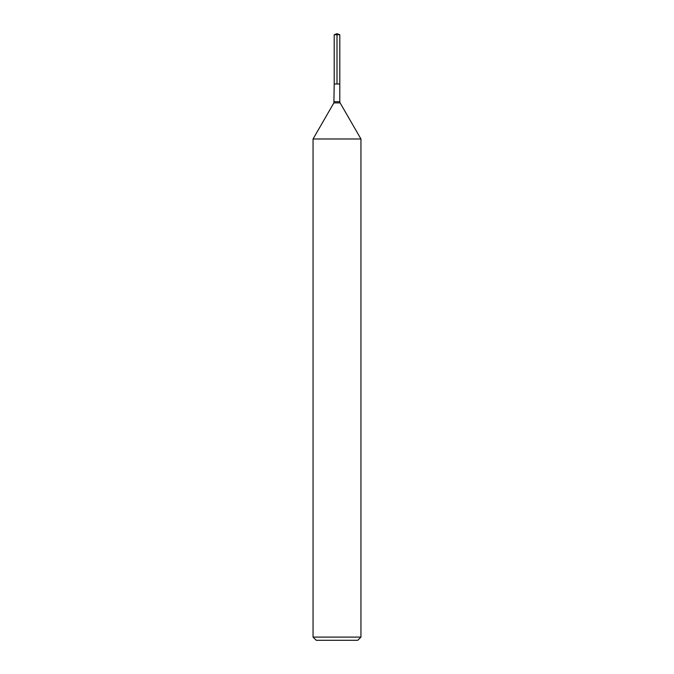 <?xml version="1.0" encoding="UTF-8"?>
<svg xmlns="http://www.w3.org/2000/svg" width="674" height="674" viewBox="0 0 674 674"><rect width="100%" height="100%" fill="white"/><g stroke="black" fill="none" stroke-linecap="round" stroke-linejoin="round"><path stroke-width="1.01" d="M313.056 637.107L360.944 637.107L357.751 640.3L316.249 640.3L313.056 637.107L313.056 138.979L360.944 138.979L340.117 102.895L360.944 138.979L360.944 637.107L360.944 138.979M334.203 34.719L339.797 34.719L339.797 83.98L337 83.98L337 33.7L334.203 34.719L334.203 83.98L339.797 83.98L334.203 83.98L333.883 102.895L313.056 138.979M339.797 83.98L339.797 34.719L339.797 101.698L339.797 34.719L337 33.7L339.797 34.719L337 33.7L339.797 34.719L337 34.719M334.203 101.698L339.797 101.698A2.393 2.393 0 0 0 340.117 102.895L333.883 102.895M339.797 101.698L340.117 102.895M357.751 640.3L360.944 637.107"/></g></svg>
